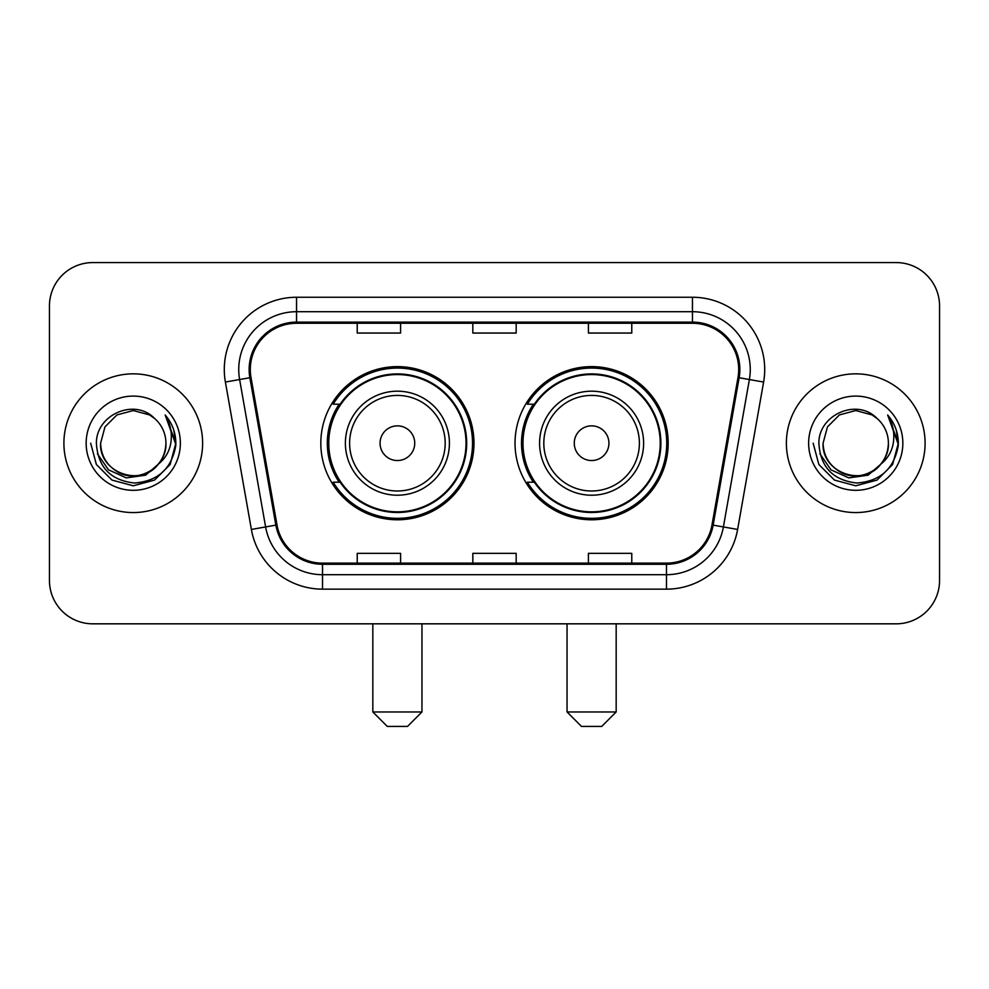 <?xml version="1.0" encoding="UTF-8"?>
<svg xmlns="http://www.w3.org/2000/svg" width="989" height="989" viewBox="0 0 989 989"><rect width="100%" height="100%" fill="white"/><g stroke="black" fill="none" stroke-linecap="round" stroke-linejoin="round"><path stroke-width="1.48" d="M515.022 443.208A76.586 76.586 0 0 0 591.607 519.781A76.586 76.586 0 0 0 668.181 443.208A76.586 76.586 0 0 0 591.607 366.622A76.586 76.586 0 0 0 515.022 443.208M320.819 443.208A76.586 76.586 0 0 0 397.393 519.781A76.586 76.586 0 0 0 473.978 443.208A76.586 76.586 0 0 0 397.393 366.622A76.586 76.586 0 0 0 320.819 443.208M339.178 482.212A70.083 70.083 0 0 1 339.178 404.192M533.38 482.212A70.083 70.083 0 0 1 533.38 404.192M49.45 305.935L49.45 580.481A43.343 43.343 0 0 0 92.793 623.824L896.207 623.824A43.343 43.343 0 0 0 939.55 580.481L939.55 305.935A43.343 43.343 0 0 0 896.207 262.579L92.793 262.579A43.343 43.343 0 0 0 49.45 305.935L49.45 580.481M63.902 443.208A69.354 69.354 0 0 0 133.255 512.562A69.354 69.354 0 0 0 202.621 443.208A69.354 69.354 0 0 0 133.255 373.842A69.354 69.354 0 0 0 63.902 443.208A69.354 69.354 0 0 0 133.255 512.562A69.354 69.354 0 0 0 202.621 443.208A69.354 69.354 0 0 0 133.255 373.842A69.354 69.354 0 0 0 63.902 443.208M786.379 443.208A69.354 69.354 0 0 0 855.745 512.562A69.354 69.354 0 0 0 925.098 443.208A69.354 69.354 0 0 0 855.745 373.842A69.354 69.354 0 0 0 786.379 443.208A69.354 69.354 0 0 0 855.745 512.562A69.354 69.354 0 0 0 925.098 443.208A69.354 69.354 0 0 0 855.745 373.842A69.354 69.354 0 0 0 786.379 443.208M250.304 369.515A46.236 46.236 0 0 1 296.539 323.267L692.461 323.267A46.236 46.236 0 0 1 737.992 377.538L712.006 524.924A46.236 46.236 0 0 1 666.475 563.137L322.525 563.137A46.236 46.236 0 0 1 276.994 524.924L251.008 377.538A46.236 46.236 0 0 1 250.304 369.515M249.141 369.515A47.398 47.398 0 0 0 249.858 377.736L275.857 525.122A47.398 47.398 0 0 0 322.525 564.286L666.475 564.286A47.398 47.398 0 0 0 713.143 525.122L739.142 377.736A47.398 47.398 0 0 0 692.461 322.117L296.539 322.117A47.398 47.398 0 0 0 249.141 369.515M225.393 382.051A72.246 72.246 0 0 1 296.539 297.256L692.461 297.256A72.246 72.246 0 0 1 763.607 382.051L737.621 529.449A72.246 72.246 0 0 1 666.475 589.147L322.525 589.147A72.246 72.246 0 0 1 251.379 529.449L225.393 382.051L239.622 379.541A57.795 57.795 0 0 1 296.539 311.708L692.461 311.708A57.795 57.795 0 0 1 749.378 379.541L723.392 526.939A57.795 57.795 0 0 1 666.475 574.696L322.525 574.696A57.795 57.795 0 0 1 265.608 526.939L239.622 379.541A57.795 57.795 0 0 1 238.745 369.515M896.207 262.579L92.793 262.579M92.793 623.824L896.207 623.824M939.55 580.481L939.55 305.935M713.143 525.122L723.392 526.939L749.378 379.541L763.607 382.051M472.829 323.267L472.829 333.058L516.171 333.058L516.171 323.267M357.227 323.267L357.227 333.058L400.582 333.058L400.582 323.267M588.418 323.267L588.418 333.058L631.773 333.058L631.773 323.267M516.171 563.137L516.171 553.346L472.829 553.346L472.829 563.137M400.582 563.137L400.582 553.346L357.227 553.346L357.227 563.137M631.773 563.137L631.773 553.346L588.418 553.346L588.418 563.137M158.277 464.187C140.945 487.614 98.9 472.631 100.606 443.208C101.039 455.521 106.491 464.941 116.925 471.481C137.286 484.523 167.03 467.352 165.917 443.208C165.472 455.521 160.033 464.941 149.586 471.481C129.238 484.523 99.493 467.352 100.606 443.208L104.982 426.877L116.925 414.923L133.255 410.546L149.586 414.923L154.655 418.532C134.615 397.529 96.032 414.824 96.39 443.208C97.862 467.055 110.496 480.32 134.306 483.015C157.758 481.322 171.579 468.86 175.782 445.656L175.844 443.208C175.721 432.49 172.16 423.082 165.151 414.984C170.479 423.725 172.358 433.133 170.788 443.208C169.255 451.775 165.089 458.76 158.277 464.187A32.662 32.662 0 0 0 165.917 443.208C167.03 467.352 137.286 484.523 116.925 471.481C106.491 464.941 101.039 455.521 100.606 443.208L104.982 426.877L116.925 414.923M165.917 443.208A32.662 32.662 0 0 0 154.655 418.532M160.366 462.432L145.618 475.19L126.295 477.885L108.518 469.837L97.404 453.79M86.154 443.208A47.101 47.101 0 0 0 133.255 490.309A47.101 47.101 0 0 0 180.369 443.208A47.101 47.101 0 0 0 133.255 396.094A47.101 47.101 0 0 0 86.154 443.208M165.151 414.984L175.832 444.444L173.841 430.302L175.832 444.444L173.841 430.302L175.832 444.444L165.472 415.343L175.832 444.444L165.472 415.343L175.844 443.208L170.145 464.496L154.556 480.085L133.255 485.797L111.967 480.085L96.378 464.496L90.667 443.208M165.472 415.343L175.832 444.469M407.517 726.421L387.28 726.421L372.828 711.969L421.957 711.969L407.517 726.421M414.737 443.208A17.345 17.345 0 0 0 397.393 425.863A17.345 17.345 0 0 0 380.06 443.208A17.345 17.345 0 0 0 397.393 460.54A17.345 17.345 0 0 0 414.737 443.208M449.414 443.208A52.021 52.021 0 0 0 397.393 391.187A52.021 52.021 0 0 0 345.384 443.208A52.021 52.021 0 0 0 397.393 495.217A52.021 52.021 0 0 0 449.414 443.208A52.021 52.021 0 0 1 397.393 495.217A52.021 52.021 0 0 1 345.384 443.208M466.029 443.208A68.637 68.637 0 0 0 397.393 374.571A68.637 68.637 0 0 0 328.768 443.208A68.637 68.637 0 0 0 397.393 511.845A68.637 68.637 0 0 0 466.029 443.208M472.532 443.208A75.139 75.139 0 0 1 333.182 482.212L340.142 482.212A69.279 69.279 0 0 0 443.233 495.155A69.279 69.279 0 0 0 443.233 391.248A69.279 69.279 0 0 0 340.142 404.192L333.182 404.192A75.139 75.139 0 0 1 472.532 443.208M601.72 726.421L581.483 726.421L567.043 711.969L616.172 711.969L601.72 726.421M608.94 443.208A17.345 17.345 0 0 0 591.607 425.863A17.345 17.345 0 0 0 574.263 443.208A17.345 17.345 0 0 0 591.607 460.54A17.345 17.345 0 0 0 608.94 443.208M643.616 443.208A52.021 52.021 0 0 0 591.607 391.187A52.021 52.021 0 0 0 539.586 443.208A52.021 52.021 0 0 0 591.607 495.217A52.021 52.021 0 0 0 643.616 443.208A52.021 52.021 0 0 1 591.607 495.217A52.021 52.021 0 0 1 539.586 443.208M660.232 443.208A68.637 68.637 0 0 0 591.607 374.571A68.637 68.637 0 0 0 522.971 443.208A68.637 68.637 0 0 0 591.607 511.845A68.637 68.637 0 0 0 660.232 443.208M666.734 443.208A75.139 75.139 0 0 1 527.384 482.212L534.344 482.212A69.279 69.279 0 0 0 637.435 495.155A69.279 69.279 0 0 0 637.435 391.248A69.279 69.279 0 0 0 534.344 404.192L527.384 404.192A75.139 75.139 0 0 1 666.734 443.208M888.394 443.208C889.507 467.352 859.762 484.523 839.414 471.481C828.967 464.941 823.528 455.521 823.083 443.208L827.459 426.877L839.414 414.923L855.745 410.546L872.075 414.923L877.132 418.532C857.092 397.529 818.509 414.824 818.867 443.208C820.338 467.055 832.985 480.32 856.795 483.015C880.235 481.322 894.056 468.86 898.259 445.656L898.333 443.208C898.21 432.49 894.649 423.082 887.64 414.984C892.968 423.725 894.847 433.133 893.265 443.208C891.744 451.775 887.578 458.76 880.766 464.187A32.662 32.662 0 0 0 888.394 443.208C887.961 455.521 882.509 464.941 872.075 471.481C851.714 484.523 821.97 467.352 823.083 443.208C823.528 455.521 828.967 464.941 839.414 471.481C859.762 484.523 889.507 467.352 888.394 443.208A32.662 32.662 0 0 0 877.132 418.532M880.766 464.187C863.434 487.614 821.389 472.631 823.083 443.208M882.843 462.432L868.095 475.19L848.785 477.885L830.995 469.837L819.893 453.79M808.631 443.208A47.101 47.101 0 0 0 855.745 490.309A47.101 47.101 0 0 0 902.846 443.208A47.101 47.101 0 0 0 855.745 396.094A47.101 47.101 0 0 0 808.631 443.208M887.64 414.984L898.309 444.444L896.331 430.302L898.309 444.444L896.331 430.302L898.309 444.444L887.961 415.343L898.309 444.444L887.961 415.343L898.333 443.208L892.622 464.496L877.033 480.085L855.745 485.797L834.444 480.085L818.855 464.496L813.156 443.208M887.961 415.343L898.309 444.469M692.461 297.256L692.461 322.117M239.622 379.541L249.858 377.736M322.525 589.147L322.525 564.286M666.475 564.286L666.475 589.147M251.379 529.449L275.857 525.122M739.142 377.736L749.378 379.541M296.539 297.256L296.539 322.117M723.392 526.939L737.621 529.449M445.186 443.208A47.781 47.781 0 0 0 397.393 395.415A47.781 47.781 0 0 0 349.612 443.208A47.781 47.781 0 0 0 397.393 490.989A47.781 47.781 0 0 0 445.186 443.208M639.389 443.208A47.781 47.781 0 0 0 591.607 395.415A47.781 47.781 0 0 0 543.814 443.208A47.781 47.781 0 0 0 591.607 490.989A47.781 47.781 0 0 0 639.389 443.208M421.957 623.824L421.957 711.969M372.828 623.824L372.828 711.969M616.172 623.824L616.172 711.969M567.043 623.824L567.043 711.969"/></g></svg>
